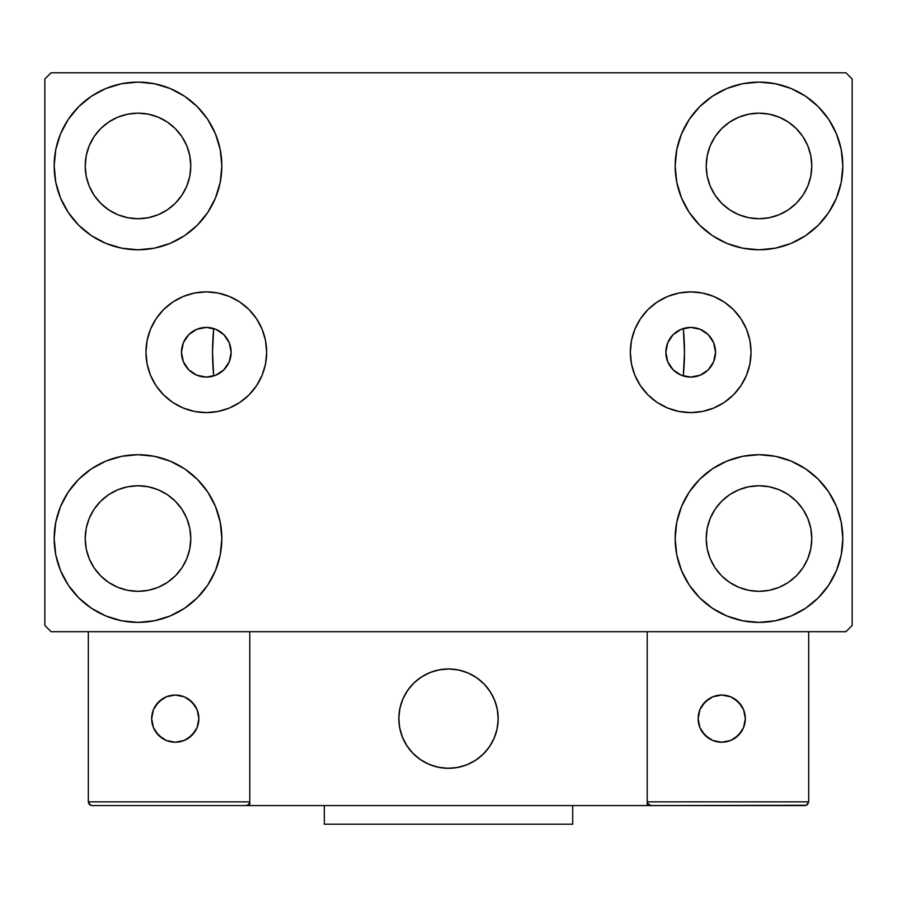 <?xml version="1.0" encoding="UTF-8"?>
<svg xmlns="http://www.w3.org/2000/svg" width="897" height="897" viewBox="0 0 897 897"><rect width="100%" height="100%" fill="white"/><g stroke="black" fill="none" stroke-linecap="round" stroke-linejoin="round"><path stroke-width="1.35" d="M665.854 352.241A24.836 24.836 0 0 1 690.69 327.405A24.836 24.836 0 0 1 715.526 352.241L713.642 361.749L708.26 369.811L700.198 375.193L690.69 377.088L681.182 375.193L673.12 369.811L667.738 361.749L665.854 352.241L667.738 342.744L673.12 334.682L681.182 329.3L690.69 327.405L700.198 329.3L708.26 334.682L713.642 342.744L715.526 352.252A24.836 24.836 0 0 1 690.69 377.088A24.836 24.836 0 0 1 665.854 352.241M181.474 352.241A24.836 24.836 0 0 1 206.31 327.405A24.836 24.836 0 0 1 231.146 352.241L229.262 342.744L223.88 334.682L215.818 329.3L206.31 327.405L196.802 329.3L188.74 334.682L183.358 342.744L181.474 352.241L183.358 361.749L188.74 369.811L196.802 375.193L206.31 377.088L215.818 375.193L223.88 369.811L229.262 361.749L231.146 352.241A24.836 24.836 0 0 1 206.31 377.088A24.836 24.836 0 0 1 181.474 352.241L181.474 352.241M630.333 352.241A60.357 60.357 0 0 1 690.69 291.884A60.357 60.357 0 0 1 751.047 352.241L749.892 364.025L746.461 375.35L740.877 385.777L733.376 394.927L724.227 402.439L713.788 408.012L702.463 411.443L690.69 412.609L678.917 411.443L667.592 408.012L657.153 402.439L648.004 394.927L640.503 385.777L634.919 375.35L631.488 364.025L630.333 352.241L631.488 340.468L634.919 329.143L640.503 318.715L648.004 309.566L657.153 302.054L667.592 296.481L678.917 293.039L690.69 291.884L702.463 293.039L713.788 296.481L724.227 302.054L733.376 309.566L740.877 318.715L746.461 329.143L749.892 340.468L751.047 352.241A60.357 60.357 0 0 1 690.69 412.609A60.357 60.357 0 0 1 630.333 352.241M145.953 352.241A60.357 60.357 0 0 1 206.31 291.884A60.357 60.357 0 0 1 266.667 352.241L265.512 364.025L262.081 375.35L256.497 385.777L248.996 394.927L239.847 402.439L229.408 408.012L218.083 411.443L206.31 412.609L194.537 411.443L183.212 408.012L172.773 402.439L163.624 394.927L156.123 385.777L150.539 375.35L147.108 364.025L145.953 352.241L147.108 340.468L150.539 329.143L156.123 318.715L163.624 309.566L172.773 302.054L183.212 296.481L194.537 293.039L206.31 291.884L218.083 293.039L229.408 296.481L239.847 302.054L248.996 309.566L256.497 318.715L262.081 329.143L265.512 340.468L266.667 352.241A60.357 60.357 0 0 1 206.31 412.609A60.357 60.357 0 0 1 145.953 352.241M54.168 538.548A83.836 83.836 0 0 1 138.003 454.712A83.836 83.836 0 0 1 221.839 538.548L220.225 554.895L215.448 570.627L207.712 585.124L197.284 597.828L184.58 608.256L170.082 616.004L154.351 620.769L138.003 622.383L121.644 620.769L105.913 616.004L91.427 608.256L78.723 597.828L68.295 585.124L60.548 570.627L55.771 554.895L54.168 538.548L55.771 522.189L60.548 506.457L68.295 491.971L78.723 479.267L91.427 468.839L105.913 461.092L121.644 456.326L138.003 454.712L154.351 456.326L170.082 461.092L184.58 468.839L197.284 479.267L207.712 491.971L215.448 506.457L220.225 522.189L221.839 538.548A83.836 83.836 0 0 1 138.003 622.383A83.836 83.836 0 0 1 54.168 538.548L55.771 522.189M675.161 165.945A83.836 83.836 0 0 1 758.997 82.109A83.836 83.836 0 0 1 842.832 165.945L841.229 182.304L836.453 198.024L828.705 212.522L818.277 225.225L805.573 235.653L791.087 243.401L775.356 248.166L758.997 249.781L742.649 248.166L726.918 243.401L712.42 235.653L699.716 225.225L689.288 212.522L681.552 198.024L676.775 182.304L675.161 165.945L676.775 149.586L681.552 133.866L689.288 119.368L699.716 106.665L712.42 96.237L726.918 88.489L742.649 83.724L758.997 82.109L775.356 83.724L791.087 88.489L805.573 96.237L818.277 106.665L828.705 119.368L836.453 133.866L841.229 149.586L842.832 165.945A83.836 83.836 0 0 1 758.997 249.781A83.836 83.836 0 0 1 675.161 165.945M675.161 538.548A83.836 83.836 0 0 1 758.997 454.712A83.836 83.836 0 0 1 842.832 538.548L841.229 554.895L836.453 570.627L828.705 585.124L818.277 597.828L805.573 608.256L791.087 616.004L775.356 620.769L758.997 622.383L742.649 620.769L726.918 616.004L712.42 608.256L699.716 597.828L689.288 585.124L681.552 570.627L676.775 554.895L675.161 538.548L676.775 522.189L681.552 506.457L689.288 491.971L699.716 479.267L712.42 468.839L726.918 461.092L742.649 456.326L758.997 454.712L775.356 456.326L791.087 461.092L805.573 468.839L818.277 479.267L828.705 491.971L836.453 506.457L841.229 522.189L842.832 538.548A83.836 83.836 0 0 1 758.997 622.383A83.836 83.836 0 0 1 675.161 538.548M54.168 165.945A83.836 83.836 0 0 1 138.003 82.109A83.836 83.836 0 0 1 221.839 165.945L220.225 182.304L215.448 198.024L207.712 212.522L197.284 225.225L184.58 235.653L170.082 243.401L154.351 248.166L138.003 249.781L121.644 248.166L105.913 243.401L91.427 235.653L78.723 225.225L68.295 212.522L60.548 198.024L55.771 182.304L54.168 165.945L55.771 149.586L60.548 133.866L68.295 119.368L78.723 106.665L91.427 96.237L105.913 88.489L121.644 83.724L138.003 82.109L154.351 83.724L170.082 88.489L184.58 96.237L197.284 106.665L207.712 119.368L215.448 133.866L220.225 149.586L221.839 165.945A83.836 83.836 0 0 1 138.003 249.781A83.836 83.836 0 0 1 54.168 165.945L55.771 149.586M212.522 352.241A235.978 235.978 0 0 1 213.71 328.537L213.71 328.537A235.978 235.978 0 0 0 213.71 375.955A235.978 235.978 0 0 1 212.522 352.241M684.478 352.241A235.978 235.978 0 0 0 683.29 328.537L683.29 328.537A235.978 235.978 0 0 1 683.29 375.955L683.29 375.955A235.978 235.978 0 0 0 684.478 352.241A235.978 235.978 0 0 1 683.312 375.641M85.215 165.945A52.788 52.788 0 0 1 138.003 113.157A52.788 52.788 0 0 1 190.781 165.945A52.788 52.788 0 0 1 138.003 218.733A52.788 52.788 0 0 1 85.215 165.945L86.224 176.238L89.229 186.15L86.224 176.238L85.215 165.945L86.224 155.652L85.215 165.945M706.219 538.548A52.788 52.788 0 0 1 758.997 485.759A52.788 52.788 0 0 1 811.785 538.548A52.788 52.788 0 0 1 758.997 591.325A52.788 52.788 0 0 1 706.219 538.548L707.228 548.841L710.233 558.741L707.228 548.841L706.219 538.548L707.228 528.243L706.219 538.548M706.219 165.945A52.788 52.788 0 0 1 758.997 113.157A52.788 52.788 0 0 1 811.785 165.945A52.788 52.788 0 0 1 758.997 218.733A52.788 52.788 0 0 1 706.219 165.945L707.228 176.238L710.233 186.15L707.228 176.238L706.219 165.945L707.228 155.652L706.219 165.945M85.215 538.548A52.788 52.788 0 0 1 138.003 485.759A52.788 52.788 0 0 1 190.781 538.548A52.788 52.788 0 0 1 138.003 591.325A52.788 52.788 0 0 1 85.215 538.548L86.224 548.841L89.229 558.741L94.107 567.868L89.229 558.741L86.224 548.841L85.215 538.548L86.224 528.243L85.215 538.548M845.938 72.792L51.062 72.792L44.85 79.003L44.85 625.489L51.062 631.69L845.938 631.69L852.15 625.489L852.15 79.003L845.938 72.792L51.062 72.792L44.85 79.003L44.85 625.489L51.062 631.69L845.938 631.69L852.15 625.489L852.15 79.003L845.938 72.792M121.644 456.326L138.003 454.712L154.351 456.326M775.356 248.166L758.997 249.781L742.649 248.166M742.649 456.326L758.997 454.712L775.356 456.326M154.351 248.166L138.003 249.781L121.644 248.166M214.394 328.762L213.677 328.907L212.522 352.028L213.632 375.159L213.71 375.955L214.394 375.731M682.606 375.731L683.323 375.585L684.478 352.454L683.368 329.322L683.29 328.537L682.606 328.762M676.495 331.868L675.699 332.439M671.169 336.891L670.44 337.855M667.29 343.91L666.841 345.3M666.841 359.192L667.29 360.583M670.44 366.638L671.169 367.602M675.699 372.053L676.495 372.625M220.505 372.625L221.301 372.053M225.831 367.602L226.56 366.638M229.71 360.583L230.159 359.192M230.159 345.3L229.71 343.91M226.56 337.855L225.831 336.891M221.301 332.439L220.505 331.868M100.677 203.271L108.672 209.831L117.799 214.708L127.699 217.713L138.003 218.733L148.297 217.713L158.197 214.708L148.297 217.713L138.003 218.733L127.699 217.713L117.799 214.708L108.672 209.831L100.677 203.271L94.107 195.266L89.229 186.15M175.33 203.271L181.889 195.266L186.767 186.15L189.772 176.238L190.781 165.945L189.772 155.652L186.767 145.74L189.772 155.652L190.781 165.945L189.772 176.238L186.767 186.15L181.889 195.266L175.33 203.271L167.324 209.831L158.197 214.708M175.33 128.619L167.324 122.059L158.197 117.182L148.297 114.177L138.003 113.157L127.699 114.177L117.799 117.182L127.699 114.177L138.003 113.157L148.297 114.177L158.197 117.182L167.324 122.059L175.33 128.619L181.889 136.624L186.767 145.74M100.677 128.619L94.107 136.624L89.229 145.74L86.224 155.652L89.229 145.74L94.107 136.624L100.677 128.619L108.672 122.059L117.799 117.182M721.67 575.874L729.676 582.433L738.803 587.311L748.703 590.316L758.997 591.325L769.301 590.316L779.201 587.311L769.301 590.316L758.997 591.325L748.703 590.316L738.803 587.311L729.676 582.433L721.67 575.874L715.111 567.868L710.233 558.741M796.323 575.874L802.893 567.868L807.771 558.741L810.776 548.841L811.785 538.548L810.776 528.243L807.771 518.343L810.776 528.243L811.785 538.548L810.776 548.841L807.771 558.741L802.893 567.868L796.323 575.874L788.328 582.433L779.201 587.311M796.323 501.221L788.328 494.651L779.201 489.773L769.301 486.779L758.997 485.759L748.703 486.779L738.803 489.773L748.703 486.779L758.997 485.759L769.301 486.779L779.201 489.773L788.328 494.651L796.323 501.221L802.893 509.216L807.771 518.343M721.67 501.221L715.111 509.216L710.233 518.343L707.228 528.243L710.233 518.343L715.111 509.216L721.67 501.221L729.676 494.651L738.803 489.773M828.705 212.522L826.07 216.244M721.67 203.271L729.676 209.831L738.803 214.708L748.703 217.713L758.997 218.733L769.301 217.713L779.201 214.708L769.301 217.713L758.997 218.733L748.703 217.713L738.803 214.708L729.676 209.831L721.67 203.271L715.111 195.266L710.233 186.15M796.323 203.271L802.893 195.266L807.771 186.15L810.776 176.238L811.785 165.945L810.776 155.652L807.771 145.74L810.776 155.652L811.785 165.945L810.776 176.238L807.771 186.15L802.893 195.266L796.323 203.271L788.328 209.831L779.201 214.708M796.323 128.619L788.328 122.059L779.201 117.182L769.301 114.177L758.997 113.157L748.703 114.177L738.803 117.182L748.703 114.177L758.997 113.157L769.301 114.177L779.201 117.182L788.328 122.059L796.323 128.619L802.893 136.624L807.771 145.74M721.67 128.619L715.111 136.624L710.233 145.74L707.228 155.652L710.233 145.74L715.111 136.624L721.67 128.619L729.676 122.059L738.803 117.182M68.295 491.971L70.93 488.248M100.677 575.874L108.672 582.433L117.799 587.311L127.699 590.316L138.003 591.325L148.297 590.316L158.197 587.311L148.297 590.316L138.003 591.325L127.699 590.316L117.799 587.311L108.672 582.433L100.677 575.874L94.107 567.868M175.33 575.874L181.889 567.868L186.767 558.741L189.772 548.841L190.781 538.548L189.772 528.243L186.767 518.343L189.772 528.243L190.781 538.548L189.772 548.841L186.767 558.741L181.889 567.868L175.33 575.874L167.324 582.433L158.197 587.311M175.33 501.221L167.324 494.651L158.197 489.773L148.297 486.779L138.003 485.759L127.699 486.779L117.799 489.773L127.699 486.779L138.003 485.759L148.297 486.779L158.197 489.773L167.324 494.651L175.33 501.221L181.889 509.216L186.767 518.343M100.677 501.221L94.107 509.216L89.229 518.343L86.224 528.243L89.229 518.343L94.107 509.216L100.677 501.221L108.672 494.651L117.799 489.773M68.295 212.522L70.93 216.244M828.705 491.971L826.07 488.248M841.229 554.895L842.832 538.548M841.229 182.304L842.832 165.945M206.31 291.884L218.083 293.039M206.31 412.609L194.537 411.443M690.69 412.609L702.463 411.443M690.69 291.884L678.917 293.039M212.667 328.235L213.71 328.537A235.978 235.978 0 0 0 213.71 375.955L212.667 376.258M209.248 376.908L207.274 377.065M203.473 376.919L201.881 376.684M196.712 375.159L196.051 374.868M192.003 372.547L190.545 371.448M187.933 368.959L186.632 367.4M184.715 364.518L183.795 362.724M182.483 359.282L182.057 357.6M182.057 346.892L182.483 345.21M183.795 341.768L184.715 339.974M186.632 337.093L187.933 335.534M190.545 333.045L192.003 331.946M196.051 329.625L196.712 329.334M201.881 327.809L203.473 327.562M207.274 327.427L209.248 327.584M684.333 376.258L683.29 375.955A235.978 235.978 0 0 0 683.29 328.537L684.333 328.235M687.752 327.584L689.726 327.427M693.527 327.562L695.119 327.809M700.288 329.334L700.949 329.625M704.997 331.946L706.455 333.045M709.067 335.534L710.368 337.093M712.285 339.974L713.205 341.768M714.517 345.21L714.943 346.892M714.943 357.6L714.517 359.282M713.205 362.724L712.285 364.518M710.368 367.4L709.067 368.959M706.455 371.448L704.997 372.547M700.949 374.868L700.288 375.159M695.119 376.684L693.527 376.919M689.726 377.065L687.752 376.908M398.817 718.632A49.683 49.683 0 0 1 448.5 668.96A49.683 49.683 0 0 1 498.183 718.632L497.23 708.944L494.393 699.626L489.807 691.038L483.629 683.503L476.105 677.325L467.516 672.739L458.188 669.913L448.5 668.96L438.812 669.913L429.484 672.739L420.895 677.325L413.371 683.503L407.193 691.038L402.607 699.626L399.77 708.944L398.817 718.632L399.77 728.33L402.607 737.648L407.193 746.237L413.371 753.76L420.895 759.938L429.484 764.536L438.812 767.361L448.5 768.314L458.188 767.361L467.516 764.536L476.105 759.938L483.629 753.76L489.807 746.237L494.393 737.648L497.23 728.33L498.183 718.632A49.683 49.683 0 0 1 448.5 768.314A49.683 49.683 0 0 1 398.817 718.632M808.679 801.851L647.219 801.851L647.219 631.69L647.219 801.851L808.679 801.851L807.592 804.486L808.679 801.851L808.679 631.69L808.679 801.851L806.381 805.293L647.219 805.573L647.219 631.69L647.219 805.573L249.781 805.573L249.781 631.69L647.219 631.69L249.781 631.69L249.781 805.573L92.043 805.573L246.058 805.573L248.693 804.486L249.781 801.851L88.321 801.851L88.321 631.69L88.321 801.851L89.408 804.486L92.043 805.573L89.408 804.486L90.619 805.293L88.321 801.851L88.601 803.275M647.219 801.851L648.307 804.486L647.499 803.275L650.942 805.573L246.058 805.573L248.693 804.486L246.058 805.573L248.693 804.486L249.781 801.851L88.321 801.851M398.997 722.87L399.658 727.702M400.78 732.445L402.361 737.054M404.39 741.494L406.846 745.699M409.694 749.657L412.923 753.312M424.516 762.147L428.901 764.289M442.995 768.011L447.861 768.314M452.738 768.135L457.571 767.484M462.314 766.363L466.922 764.771M471.351 762.742L475.567 760.297M479.525 757.438L483.18 754.209L479.525 757.438M486.499 750.643L489.448 746.764M492.005 742.615L494.146 738.231M497.88 724.137L498.171 719.271M498.003 714.404L497.342 709.572M496.22 704.829L494.639 700.209M492.61 695.78L490.154 691.565M487.306 687.618L484.077 683.963M472.484 675.127L468.099 672.985M454.005 669.263L449.139 668.96M444.262 669.14L439.429 669.79M434.686 670.911L430.078 672.492M425.649 674.522L421.433 676.977M417.475 679.825L413.82 683.054M410.501 686.631L407.552 690.511M404.995 694.659L402.854 699.032M399.12 713.126L398.829 717.992M440.068 669.678A49.683 49.683 0 0 1 497.454 710.2A49.683 49.683 0 0 1 456.932 767.597A49.683 49.683 0 0 1 399.546 727.075A49.683 49.683 0 0 1 440.068 669.678L430.672 672.268L421.971 676.63L414.291 682.617L407.911 689.984L403.101 698.449L400.04 707.699L398.84 717.353L399.546 727.075L402.125 736.459L406.498 745.16L412.485 752.852L419.852 759.221L428.318 764.031L437.557 767.092L447.222 768.303L456.932 767.597L466.328 765.006L475.029 760.634L482.709 754.657L489.089 747.291L493.899 738.825L496.96 729.575L498.16 719.91L497.454 710.2L494.875 700.804L490.502 692.103L484.515 684.422L477.148 678.054L468.683 673.243L459.443 670.171L449.778 668.971L440.068 669.678M647.219 631.69L808.679 631.69L647.219 631.69M650.942 805.573L648.307 804.486L650.942 805.573L804.957 805.573L807.592 804.486M648.307 804.486L649.518 805.293M249.501 803.275L248.693 804.486M469.086 673.423L468.503 673.165M459.869 670.272L459.253 670.137M450.216 668.983L449.576 668.971M440.505 669.599L439.866 669.711M431.087 672.111L430.493 672.335M403.291 698.045L403.022 698.628M400.14 707.262L399.995 707.879M398.851 716.916L398.829 717.555M399.468 726.637L399.58 727.265M401.968 736.045L402.204 736.639M427.914 763.852L428.497 764.109M437.131 766.991L437.747 767.137M446.784 768.281L447.424 768.303M456.495 767.664L457.134 767.563M465.913 765.163L466.507 764.939M493.709 739.229L493.978 738.646M496.86 730.012L497.005 729.384M498.149 720.358L498.171 719.719M497.532 710.637L497.42 710.009M495.032 701.219L494.796 700.624M745.34 718.632A23.602 23.602 0 0 1 721.737 742.234A23.602 23.602 0 0 1 698.146 718.632A23.602 23.602 0 0 1 721.737 695.04A23.602 23.602 0 0 1 745.34 718.632L743.546 709.605L738.422 701.947L730.775 696.834L721.737 695.04L712.711 696.834L705.053 701.947L699.94 709.605L698.146 718.632L699.94 727.669L705.053 735.316L712.711 740.44L721.737 742.234L730.775 740.44L738.422 735.316L743.546 727.669L745.34 718.632M702.116 731.75L708.63 738.253M734.845 738.253L741.359 731.75M741.359 705.524L734.845 699.01M708.63 699.01L702.116 705.524M175.263 695.04A23.602 23.602 0 0 1 198.854 718.632A23.602 23.602 0 0 1 175.263 742.234A23.602 23.602 0 0 1 151.66 718.632A23.602 23.602 0 0 1 175.263 695.04L166.225 696.834L158.578 701.947L153.454 709.605L151.66 718.632L153.454 727.669L158.578 735.316L166.225 740.44L175.263 742.234L184.289 740.44L191.947 735.316L197.06 727.669L198.854 718.632L197.06 709.605L191.947 701.947L184.289 696.834L175.263 695.04M188.37 738.253L194.884 731.75M194.884 705.524L188.37 699.01M162.155 699.01L155.641 705.524M155.641 731.75L162.155 738.253M572.701 805.573L572.701 824.208L324.299 824.208L324.299 805.573L324.299 824.208L572.701 824.208L572.701 805.573"/></g></svg>
